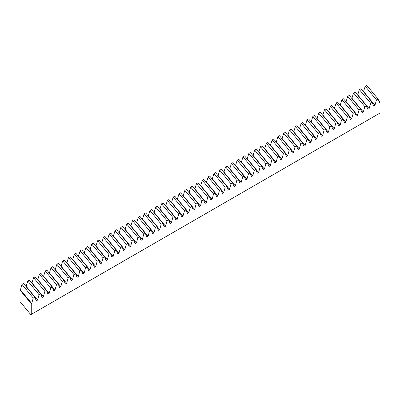 <?xml version="1.0" encoding="UTF-8"?>
<svg xmlns="http://www.w3.org/2000/svg" width="400" height="400" viewBox="0 0 400 400"><rect width="100%" height="100%" fill="white"/><g stroke="black" fill="none" stroke-linecap="round" stroke-linejoin="round"><path stroke-width="0.6" d="M29.355 280.145L27.795 281.05L39.055 294.7L40.615 293.795L29.355 280.145M35.17 276.79L33.61 277.69L44.875 291.34L46.435 290.44L35.17 276.79M40.99 273.43L39.43 274.33L50.69 287.98L52.25 287.08L40.99 273.43M46.805 270.07L45.245 270.975L56.51 284.62L58.07 283.72L46.805 270.07M52.625 266.715L51.065 267.615L62.325 281.265L63.885 280.36L52.625 266.715M58.44 263.355L56.88 264.255L68.145 277.905L69.705 277.005L58.44 263.355M64.26 259.995L62.7 260.895L73.96 274.545L75.52 273.645L64.26 259.995M70.075 256.635L68.515 257.54L79.775 271.19L81.34 270.285L70.075 256.635M75.895 253.28L74.335 254.18L85.595 267.83L87.155 266.93L75.895 253.28M81.71 249.92L80.15 250.82L91.41 264.47L92.975 263.57L81.71 249.92M87.53 246.56L85.965 247.46L97.23 261.11L98.79 260.21L87.53 246.56M93.345 243.205L91.785 244.105L103.045 257.755L104.61 256.85L93.345 243.205M99.165 239.845L97.6 240.745L108.865 254.395L110.425 253.495L99.165 239.845M104.98 236.485L103.42 237.385L114.68 251.035L116.24 250.135L104.98 236.485M110.795 233.125L109.235 234.03L120.5 247.675L122.06 246.775L110.795 233.125M116.615 229.77L115.055 230.67L126.315 244.32L127.875 243.42L116.615 229.77M122.43 226.41L120.87 227.31L132.135 240.96L133.695 240.06L122.43 226.41M128.25 223.05L126.69 223.95L137.95 237.6L139.51 236.7L128.25 223.05M134.065 219.69L132.505 220.595L143.77 234.245L145.33 233.34L134.065 219.69M139.885 216.335L138.325 217.235L149.585 230.885L151.145 229.985L139.885 216.335M145.7 212.975L144.14 213.875L155.405 227.525L156.965 226.625L145.7 212.975M151.52 209.615L149.96 210.52L161.22 224.165L162.78 223.265L151.52 209.615M157.335 206.26L155.775 207.16L167.04 220.81L168.6 219.905L157.335 206.26M163.155 202.9L161.595 203.8L172.855 217.45L174.415 216.55L163.155 202.9M168.97 199.54L167.41 200.44L178.67 214.09L180.235 213.19L168.97 199.54M174.79 196.18L173.225 197.085L184.49 210.735L186.05 209.83L174.79 196.18M180.605 192.825L179.045 193.725L190.305 207.375L191.87 206.475L180.605 192.825M186.425 189.465L184.86 190.365L196.125 204.015L197.685 203.115L186.425 189.465M192.24 186.105L190.68 187.005L201.94 200.655L203.5 199.755L192.24 186.105M198.06 182.75L196.495 183.65L207.76 197.3L209.32 196.395L198.06 182.75M203.875 179.39L202.315 180.29L213.575 193.94L215.135 193.04L203.875 179.39M209.69 176.03L208.13 176.93L219.395 190.58L220.955 189.68L209.69 176.03M215.51 172.67L213.95 173.575L225.21 187.22L226.77 186.32L215.51 172.67M221.325 169.315L219.765 170.215L231.03 183.865L232.59 182.965L221.325 169.315M227.145 165.955L225.585 166.855L236.845 180.505L238.405 179.605L227.145 165.955M232.96 162.595L231.4 163.495L242.665 177.145L244.225 176.245L232.96 162.595M238.78 159.235L237.22 160.14L248.48 173.79L250.04 172.885L238.78 159.235M244.595 155.88L243.035 156.78L254.3 170.43L255.86 169.53L244.595 155.88M250.415 152.52L248.855 153.42L260.115 167.07L261.675 166.17L250.415 152.52M256.23 149.16L254.67 150.06L265.935 163.71L267.495 162.81L256.23 149.16M262.05 145.805L260.49 146.705L271.75 160.355L273.31 159.45L262.05 145.805M267.865 142.445L266.305 143.345L277.565 156.995L279.13 156.095L267.865 142.445M273.685 139.085L272.12 139.985L283.385 153.635L284.945 152.735L273.685 139.085M279.5 135.725L277.94 136.63L289.2 150.275L290.765 149.375L279.5 135.725M285.32 132.37L283.755 133.27L295.02 146.92L296.58 146.02L285.32 132.37M291.135 129.01L289.575 129.91L300.835 143.56L302.395 142.66L291.135 129.01M296.95 125.65L295.39 126.55L306.655 140.2L308.215 139.3L296.95 125.65M302.77 122.29L301.21 123.195L312.47 136.845L314.03 135.94L302.77 122.29M308.585 118.935L307.025 119.835L318.29 133.485L319.85 132.585L308.585 118.935M314.405 115.575L312.845 116.475L324.105 130.125L325.665 129.225L314.405 115.575M320.22 112.215L318.66 113.12L329.925 126.765L331.485 125.865L320.22 112.215M326.04 108.86L324.48 109.76L335.74 123.41L337.3 122.51L326.04 108.86M331.855 105.5L330.295 106.4L341.56 120.05L343.12 119.15L331.855 105.5M337.675 102.14L336.115 103.04L347.375 116.69L348.935 115.79L337.675 102.14M343.49 98.78L341.93 99.685L353.195 113.335L354.755 112.43L343.49 98.78M349.31 95.425L347.75 96.325L359.01 109.975L360.57 109.075L349.31 95.425M355.125 92.065L353.565 92.965L364.825 106.615L366.39 105.715L355.125 92.065M360.945 88.705L359.38 89.605L370.645 103.255L372.205 102.355L360.945 88.705M366.76 85.35L365.2 86.25L376.46 99.9L378.025 98.995L366.76 85.35M33.24 298.055L31.72 303.465L31.26 303.73L20 290.08L20.46 289.815L21.975 284.405L33.24 298.055L34.8 297.155L23.535 283.505L21.975 284.405M26.07 286.575L27.795 281.05M31.89 283.22L33.61 277.69M37.705 279.86L39.43 274.33M43.525 276.5L45.245 270.975M49.34 273.145L51.065 267.615M55.16 269.785L56.88 264.255M60.975 266.425L62.7 260.895M66.795 263.065L68.515 257.54M72.61 259.71L74.335 254.18M78.425 256.35L80.15 250.82M84.245 252.99L85.965 247.46M90.06 249.63L91.785 244.105M95.88 246.275L97.6 240.745M101.695 242.915L103.42 237.385M107.515 239.555L109.235 234.03M113.33 236.2L115.055 230.67M119.15 232.84L120.87 227.31M124.965 229.48L126.69 223.95M130.785 226.12L132.505 220.595M136.6 222.765L138.325 217.235M142.42 219.405L144.14 213.875M148.235 216.045L149.96 210.52M154.055 212.69L155.775 207.16M159.87 209.33L161.595 203.8M165.69 205.97L167.41 200.44M171.505 202.61L173.225 197.085M177.32 199.255L179.045 193.725M183.14 195.895L184.86 190.365M188.955 192.535L190.68 187.005M194.775 189.175L196.495 183.65M200.59 185.82L202.315 180.29M206.41 182.46L208.13 176.93M212.225 179.1L213.95 173.575M218.045 175.745L219.765 170.215M223.86 172.385L225.585 166.855M229.68 169.025L231.4 163.495M235.495 165.665L237.22 160.14M241.315 162.31L243.035 156.78M247.13 158.95L248.855 153.42M252.95 155.59L254.67 150.06M258.765 152.235L260.49 146.705M264.58 148.875L266.305 143.345M270.4 145.515L272.12 139.985M276.215 142.155L277.94 136.63M282.035 138.8L283.755 133.27M287.85 135.44L289.575 129.91M293.67 132.08L295.39 126.55M299.485 128.72L301.21 123.195M305.305 125.365L307.025 119.835M311.12 122.005L312.845 116.475M316.94 118.645L318.66 113.12M322.755 115.29L324.48 109.76M328.575 111.93L330.295 106.4M334.39 108.57L336.115 103.04M340.21 105.21L341.93 99.685M346.025 101.855L347.75 96.325M351.845 98.495L353.565 92.965M357.66 95.135L359.38 89.605M363.475 91.78L365.2 86.25M20 290.08L20 301.55L30.81 314.65L380 113.05L380 102.39L379.54 102.655L378.025 98.995M31.26 303.73L31.26 314.39M376.46 99.9L374.945 105.31L373.72 106.015L372.205 102.355M370.645 103.255L369.13 108.665L367.905 109.375L366.39 105.715M364.825 106.615L363.31 112.025L362.085 112.73L360.57 109.075M359.01 109.975L357.495 115.385L356.27 116.09L354.755 112.43M353.195 113.335L351.675 118.74L350.45 119.45L348.935 115.79M347.375 116.69L345.86 122.1L344.635 122.81L343.12 119.15M341.56 120.05L340.04 125.46L338.82 126.165L337.3 122.51M335.74 123.41L334.225 128.82L333 129.525L331.485 125.865M329.925 126.765L328.405 132.175L327.185 132.885L325.665 129.225M324.105 130.125L322.59 135.535L321.365 136.24L319.85 132.585M318.29 133.485L316.77 138.895L315.55 139.6L314.03 135.94M312.47 136.845L310.955 142.255L309.73 142.96L308.215 139.3M306.655 140.2L305.135 145.61L303.915 146.32L302.395 142.66M300.835 143.56L299.32 148.97L298.095 149.675L296.58 146.02M295.02 146.92L293.505 152.33L292.28 153.035L290.765 149.375M289.2 150.275L287.685 155.685L286.46 156.395L284.945 152.735M283.385 153.635L281.87 159.045L280.645 159.75L279.13 156.095M277.565 156.995L276.05 162.405L274.825 163.11L273.31 159.45M271.75 160.355L270.235 165.765L269.01 166.47L267.495 162.81M265.935 163.71L264.415 169.12L263.19 169.83L261.675 166.17M260.115 167.07L258.6 172.48L257.375 173.185L255.86 169.53M254.3 170.43L252.78 175.84L251.56 176.545L250.04 172.885M248.48 173.79L246.965 179.195L245.74 179.905L244.225 176.245M242.665 177.145L241.145 182.555L239.925 183.265L238.405 179.605M236.845 180.505L235.33 185.915L234.105 186.62L232.59 182.965M231.03 183.865L229.51 189.275L228.29 189.98L226.77 186.32M225.21 187.22L223.695 192.63L222.47 193.34L220.955 189.68M219.395 190.58L217.875 195.99L216.655 196.695L215.135 193.04M213.575 193.94L212.06 199.35L210.835 200.055L209.32 196.395M207.76 197.3L206.245 202.71L205.02 203.415L203.5 199.755M201.94 200.655L200.425 206.065L199.2 206.775L197.685 203.115M196.125 204.015L194.61 209.425L193.385 210.13L191.87 206.475M190.305 207.375L188.79 212.785L187.565 213.49L186.05 209.83M184.49 210.735L182.975 216.14L181.75 216.85L180.235 213.19M178.67 214.09L177.155 219.5L175.93 220.205L174.415 216.55M172.855 217.45L171.34 222.86L170.115 223.565L168.6 219.905M167.04 220.81L165.52 226.22L164.295 226.925L162.78 223.265M161.22 224.165L159.705 229.575L158.48 230.285L156.965 226.625M155.405 227.525L153.885 232.935L152.665 233.64L151.145 229.985M149.585 230.885L148.07 236.295L146.845 237L145.33 233.34M143.77 234.245L142.25 239.655L141.03 240.36L139.51 236.7M137.95 237.6L136.435 243.01L135.21 243.72L133.695 240.06M132.135 240.96L130.615 246.37L129.395 247.075L127.875 243.42M126.315 244.32L124.8 249.73L123.575 250.435L122.06 246.775M120.5 247.675L118.98 253.085L117.76 253.795L116.24 250.135M114.68 251.035L113.165 256.445L111.94 257.15L110.425 253.495M108.865 254.395L107.35 259.805L106.125 260.51L104.61 256.85M103.045 257.755L101.53 263.165L100.305 263.87L98.79 260.21M97.23 261.11L95.715 266.52L94.49 267.23L92.975 263.57M91.41 264.47L89.895 269.88L88.67 270.585L87.155 266.93M85.595 267.83L84.08 273.24L82.855 273.945L81.34 270.285M79.775 271.19L78.26 276.595L77.035 277.305L75.52 273.645M73.96 274.545L72.445 279.955L71.22 280.66L69.705 277.005M68.145 277.905L66.625 283.315L65.405 284.02L63.885 280.36M62.325 281.265L60.81 286.675L59.585 287.38L58.07 283.72M56.51 284.62L54.99 290.03L53.77 290.74L52.25 287.08M50.69 287.98L49.175 293.39L47.95 294.095L46.435 290.44M44.875 291.34L43.355 296.75L42.135 297.455L40.615 293.795M39.055 294.7L37.54 300.11L36.315 300.815L34.8 297.155M378.855 101L380 102.39M363.685 91.66L374.945 105.31M357.865 95.015L369.13 108.665M352.05 98.375L363.31 112.025M346.23 101.735L357.495 115.385M340.415 105.095L351.675 118.74M334.595 108.45L345.86 122.1M328.78 111.81L340.04 125.46M322.96 115.17L334.225 128.82M317.145 118.525L328.405 132.175M311.325 121.885L322.59 135.535M305.51 125.245L316.77 138.895M299.695 128.605L310.955 142.255M293.875 131.96L305.135 145.61M288.06 135.32L299.32 148.97M282.24 138.68L293.505 152.33M276.425 142.04L287.685 155.685M270.605 145.395L281.87 159.045M264.79 148.755L276.05 162.405M258.97 152.115L270.235 165.765M253.155 155.47L264.415 169.12M247.335 158.83L258.6 172.48M241.52 162.19L252.78 175.84M235.7 165.55L246.965 179.195M229.885 168.905L241.145 182.555M224.065 172.265L235.33 185.915M218.25 175.625L229.51 189.275M212.43 178.98L223.695 192.63M206.615 182.34L217.875 195.99M200.8 185.7L212.06 199.35M194.98 189.06L206.245 202.71M189.165 192.415L200.425 206.065M183.345 195.775L194.61 209.425M177.53 199.135L188.79 212.785M171.71 202.495L182.975 216.14M165.895 205.85L177.155 219.5M160.075 209.21L171.34 222.86M154.26 212.57L165.52 226.22M148.44 215.925L159.705 229.575M142.625 219.285L153.885 232.935M136.805 222.645L148.07 236.295M130.99 226.005L142.25 239.655M125.17 229.36L136.435 243.01M119.355 232.72L130.615 246.37M113.54 236.08L124.8 249.73M107.72 239.435L118.98 253.085M101.905 242.795L113.165 256.445M96.085 246.155L107.35 259.805M90.27 249.515L101.53 263.165M84.45 252.87L95.715 266.52M78.635 256.23L89.895 269.88M72.815 259.59L84.08 273.24M67 262.95L78.26 276.595M61.18 266.305L72.445 279.955M55.365 269.665L66.625 283.315M49.545 273.025L60.81 286.675M43.73 276.38L54.99 290.03M37.91 279.74L49.175 293.39M32.095 283.1L43.355 296.75M26.275 286.46L37.54 300.11M20.46 289.815L31.72 303.465"/></g></svg>
